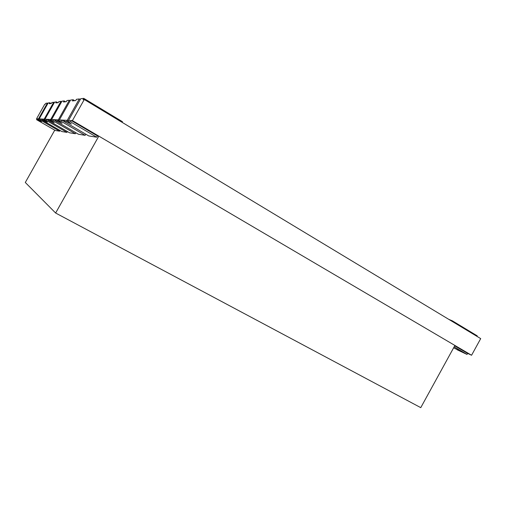 <?xml version="1.0" encoding="UTF-8"?>
<svg xmlns="http://www.w3.org/2000/svg" width="506" height="506" viewBox="0 0 506 506"><rect width="100%" height="100%" fill="white"/><g stroke="black" fill="none" stroke-linecap="round" stroke-linejoin="round"><path stroke-width="0.76" d="M36.982 118.999L38.513 118.859L37.102 118.784L36.59 119.694L55.287 130.491L59.638 131.193L40.145 119.922L40.682 118.967L39.196 118.891L38.671 119.827L40.145 119.922L40.682 118.967L39.196 118.891L48.159 102.99L39.196 118.891L44.18 119.15L42.567 119.068L42.023 120.042L61.941 131.566L66.925 132.376L46.097 120.301L46.672 119.277L44.964 119.188L44.401 120.194L46.097 120.301L46.672 119.277L44.964 119.188L54.566 102.155L44.964 119.188L50.708 119.486L48.848 119.391L48.26 120.434L69.569 132.806L75.324 133.736L52.972 120.738L53.598 119.631L51.618 119.53L51.011 120.611L52.972 120.738L53.598 119.631L51.618 119.53L61.947 101.194L51.618 119.53L58.304 119.878L56.128 119.764L55.489 120.896L78.398 134.235L85.141 135.33L61.017 121.244L61.694 120.049L59.366 119.928L58.709 121.098L61.017 121.244L61.694 120.049L59.366 119.928L70.549 100.074L73.13 99.739L72.453 100.934L75.755 100.536L76.444 99.309L79.303 98.936L67.26 120.339L68.24 120.902L67.26 120.339L64.679 120.207L63.99 121.434L66.552 121.598L67.26 120.339L64.679 120.207L63.99 121.434L88.752 135.918L96.741 137.208L70.555 121.851L71.289 120.542L68.519 120.403L67.804 121.674L70.555 121.851L71.289 120.542L68.519 120.403L72.415 120.605L471.573 355.25L480.7 338.609L84.281 99.511L83.041 99.663L83.775 98.354L122.471 121.712L83.775 98.354L83.041 99.663L84.281 99.511L72.415 120.605L471.573 355.25L480.7 338.609L84.281 99.511L72.415 120.605L68.519 120.403L80.701 98.759L83.775 98.354L83.041 99.663L84.281 99.511L72.415 120.605L68.519 120.403L80.701 98.759L83.775 98.354L80.701 98.759L67.804 121.674L71.409 124.078L66.552 121.598L67.26 120.339L59.366 119.928L70.549 100.074L73.13 99.739L72.453 100.934L75.755 100.536L76.444 99.309L79.303 98.936L67.26 120.339L59.366 119.928L70.549 100.074L73.13 99.739L72.453 100.934L75.755 100.536L76.444 99.309L79.303 98.936L67.26 120.339L64.679 120.207L63.99 121.434L88.752 135.918L96.741 137.208L97.462 135.924L98.828 136.127L454.913 345.459L420.764 407.646L55.635 213.026L25.3 182.476L54.749 130.175M71.289 120.542L97.462 135.924L71.289 120.542L97.462 135.924L96.741 137.208L70.555 121.851L67.804 121.674L70.555 121.851L71.289 120.542L68.519 120.403L67.804 121.674L71.359 124.084L66.552 121.598L63.99 121.434L88.752 135.918L96.741 137.208L97.462 135.924L98.828 136.127L55.635 213.026L25.3 182.476L55.635 213.026L98.828 136.127L454.913 345.459L420.764 407.646L55.635 213.026L420.764 407.646L454.913 345.459L98.828 136.127L55.635 213.026M453.61 347.831L467.032 354.428L467.601 353.39L454.711 345.819M454.141 346.863L467.032 354.428L467.601 353.39L471.573 355.25L467.601 353.39L467.032 354.428L457.209 349.798L467.032 354.428L454.141 346.863L467.032 354.428M67.804 121.674C72.756 124.799 72.339 124.773 66.552 121.598L67.26 120.339L59.366 119.928L58.709 121.098L62.074 123.306L57.652 121.035L69.366 100.232L70.189 100.713L69.366 100.232L58.304 119.878L51.618 119.53L51.011 120.611L52.972 120.738L53.598 119.631L51.618 119.53L58.304 119.878L69.366 100.232L66.95 100.542L69.366 100.232L66.95 100.542L66.318 101.674L66.95 100.542L66.318 101.674L63.522 102.01L66.318 101.674L63.522 102.01L64.142 100.909L65.571 101.763L64.142 100.909L63.522 102.01L64.142 100.909L61.947 101.194L64.142 100.909L61.947 101.194L51.011 120.611L54.167 122.654L50.107 120.554L60.935 101.326L61.637 101.738L60.935 101.326L50.708 119.486L44.964 119.188L44.401 120.194L46.097 120.301L46.672 119.277L44.964 119.188L50.708 119.486L60.935 101.326L58.873 101.598L60.935 101.326L58.873 101.598L58.279 102.642L58.873 101.598L58.279 102.642L55.881 102.933L58.279 102.642L55.881 102.933L56.457 101.908L57.792 102.699L56.457 101.908L55.881 102.933L56.457 101.908L54.566 102.155L56.457 101.908L54.566 102.155L44.401 120.194L47.374 122.098L43.624 120.143L53.693 102.269L54.3 102.623L53.693 102.269L51.903 102.503L51.353 103.477L49.272 103.724L49.809 102.775L51.055 103.515L49.809 102.775L49.272 103.724L51.353 103.477L51.903 102.503L53.693 102.269L44.18 119.15L39.196 118.891L38.671 119.827L40.145 119.922L40.682 118.967L39.196 118.891L48.159 102.99L49.809 102.775L48.159 102.99L49.809 102.775L49.272 103.724L51.353 103.477L51.903 102.503L53.693 102.269L44.18 119.15L44.794 119.498L42.567 119.068L42.023 120.042L43.624 120.143L44.18 119.15L42.567 119.068L42.023 120.042L43.624 120.143L44.18 119.15L39.196 118.891L38.671 119.827L41.473 121.611L37.988 119.783L38.513 118.859L37.102 118.784L36.59 119.694L37.988 119.783L38.513 118.859L39.044 119.163M50.708 119.486L51.416 119.89L48.848 119.391L48.26 120.434L50.107 120.554L50.708 119.486L51.416 119.89L48.848 119.391L48.26 120.434L50.107 120.554L50.708 119.486M58.304 119.878L59.132 120.352L56.128 119.764L55.489 120.896L57.652 121.035L58.304 119.878L59.132 120.352L56.128 119.764L55.489 120.896L57.652 121.035L58.304 119.878M73.13 99.739L74.673 100.669M36.565 118.758L44.73 104.274L36.565 118.758L38.513 118.859L37.102 118.784L36.59 119.694L37.988 119.783L47.4 103.085L47.931 103.395L47.4 103.085L38.513 118.859L36.565 118.758L44.73 104.274L45.325 104.204L45.837 103.294L47.4 103.085L38.513 118.859M45.837 103.294L47.4 103.085L45.837 103.294L45.325 104.204L45.837 103.294M476.949 336.351L477.228 335.851L452.402 320.861L448.759 319.343L452.402 320.861L477.228 335.851L476.949 336.351L477.228 335.851L452.402 320.861L452.117 321.373M44.73 104.274L45.325 104.204L44.73 104.274M83.775 98.354L122.471 121.712L122.123 122.338M79.303 98.936L80.277 99.511L79.303 98.936M67.26 120.339L68.24 120.902L67.26 120.339M60.05 130.472L59.638 131.193L55.287 130.491L36.59 119.694L55.287 130.491L59.638 131.193L60.05 130.472L59.638 131.193L40.145 119.922L38.671 119.827L41.454 121.617L37.988 119.783C42.232 122.123 42.46 122.136 38.671 119.827M40.682 118.967L42.15 119.821M67.393 131.541L66.925 132.376L61.941 131.566L42.023 120.042L61.941 131.566L66.925 132.376L67.393 131.541L66.925 132.376L46.097 120.301L44.401 120.194L47.349 122.104L43.624 120.143C48.171 122.642 48.431 122.661 44.401 120.194M46.672 119.277L48.361 120.257M75.875 132.768L75.324 133.736L69.569 132.806L48.26 120.434L69.569 132.806L75.324 133.736L75.875 132.768L75.324 133.736L52.972 120.738L51.011 120.611L54.136 122.661L50.107 120.554C55.009 123.249 55.306 123.268 51.011 120.611M53.598 119.631L55.559 120.776M85.786 134.179L85.141 135.33L78.398 134.235L55.489 120.896L78.398 134.235L85.141 135.33L85.786 134.179L85.141 135.33L61.017 121.244L61.694 120.049L64.009 121.402L61.694 120.049L59.366 119.928L58.709 121.098L61.017 121.244L58.709 121.098L62.042 123.319L57.652 121.035C62.965 123.945 63.313 123.97 58.709 121.098M97.462 135.924L98.828 136.127M72.415 120.605L471.573 355.25L467.601 353.39M64.142 100.909L65.571 101.763M56.457 101.908L57.792 102.699M49.809 102.775L51.055 103.515M84.281 99.511L480.7 338.609L471.573 355.25M448.759 319.343L452.402 320.861M36.59 119.694L37.988 119.783M59.638 131.193L40.145 119.922M42.023 120.042L43.624 120.143M66.925 132.376L46.097 120.301M48.26 120.434L50.107 120.554M75.324 133.736L52.972 120.738M55.489 120.896L57.652 121.035M85.141 135.33L61.017 121.244M61.694 120.049L64.009 121.402M63.99 121.434L66.552 121.598M96.741 137.208L70.555 121.851"/></g></svg>
